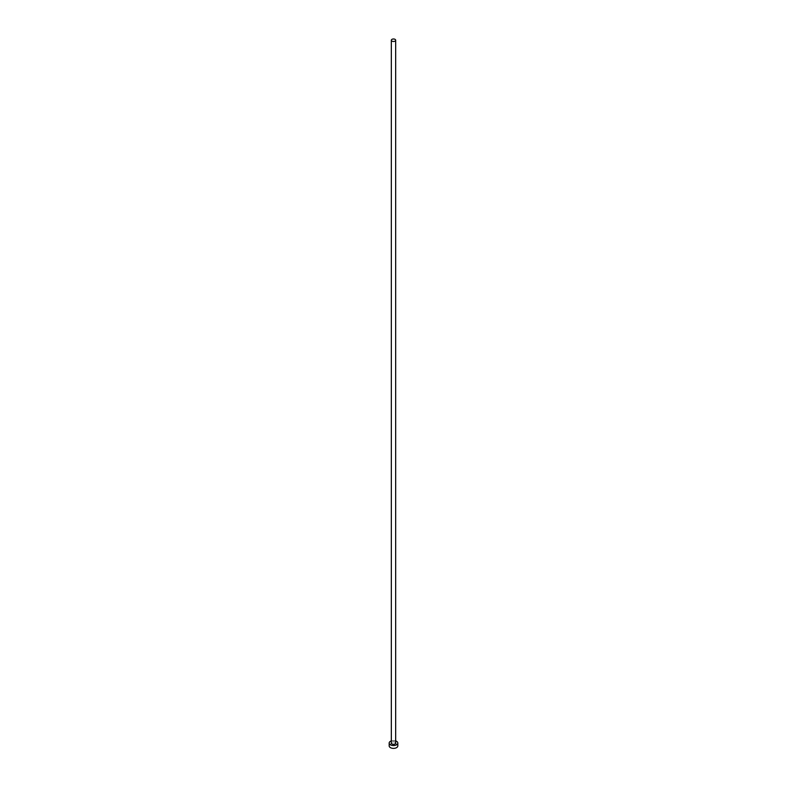 <?xml version="1.0" encoding="UTF-8"?>
<svg xmlns="http://www.w3.org/2000/svg" width="787" height="787" viewBox="0 0 787 787"><rect width="100%" height="100%" fill="white"/><g stroke="black" fill="none" stroke-linecap="round" stroke-linejoin="round"><path stroke-width="0.59" stroke-dasharray="3.94 2.95" d="M395.664 743.066A2.164 1.249 0 0 0 395.025 742.18A2.164 1.249 0 0 0 392.674 741.915A2.164 1.249 0 0 0 391.336 743.066M397.819 745.889A4.319 2.499 0 0 0 396.559 744.118A4.319 2.499 0 0 0 391.847 743.577A4.319 2.499 0 0 0 389.181 745.889M395.664 740.901A4.319 2.499 0 0 0 391.336 740.901"/><path stroke-width="1.18" d="M391.975 41.111A2.164 1.249 0 0 0 394.326 41.386A2.164 1.249 0 0 0 395.664 40.235A2.164 1.249 0 0 0 395.025 39.35A2.164 1.249 0 0 0 392.674 39.084A2.164 1.249 0 0 0 391.336 40.235A2.164 1.249 0 0 0 391.975 41.111M391.336 40.235L391.336 743.066A2.164 1.249 0 0 0 391.975 743.941A2.164 1.249 0 0 0 394.326 744.217A2.164 1.249 0 0 0 395.664 743.066L395.664 40.235M391.336 740.901A4.319 2.499 0 0 0 389.181 743.066A4.319 2.499 0 0 0 390.441 744.827A4.319 2.499 0 0 0 395.153 745.368A4.319 2.499 0 0 0 397.819 743.066A4.319 2.499 0 0 0 396.559 741.295A4.319 2.499 0 0 0 395.664 740.901M389.181 743.066L389.181 745.889A4.319 2.499 0 0 0 390.441 747.65A4.319 2.499 0 0 0 395.153 748.191A4.319 2.499 0 0 0 397.819 745.889L397.819 743.066"/></g></svg>
